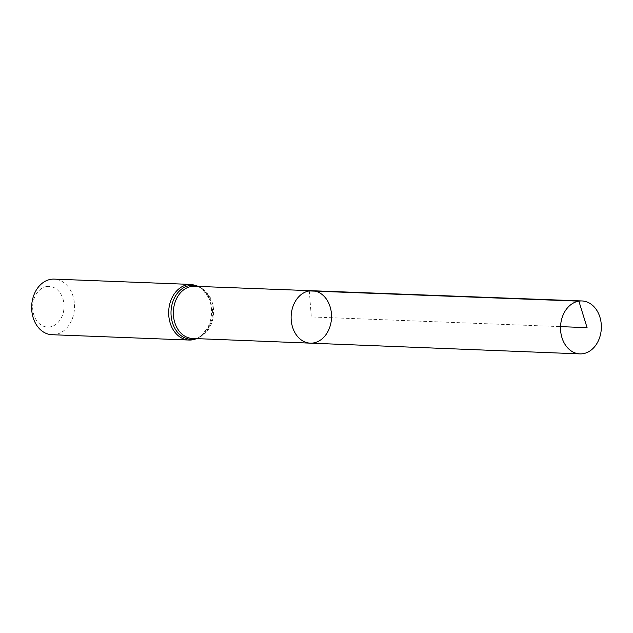 <?xml version="1.0" encoding="UTF-8"?>
<svg xmlns="http://www.w3.org/2000/svg" width="633" height="633" viewBox="0 0 633 633"><rect width="100%" height="100%" fill="white"/><g stroke="black" fill="none" stroke-linecap="round" stroke-linejoin="round"><path stroke-width="0.47" stroke-dasharray="3.17 2.37" d="M46.755 286.52A20.367 15.69 92.2 0 0 35.614 318.977A20.367 15.69 92.2 0 0 62.667 314.688A20.367 15.69 92.2 0 0 46.755 286.52M52.009 334.715A27.82 21.435 92.2 0 0 74.512 307.749A27.82 21.435 92.2 0 0 54.169 279.113M312.33 290.745A26.222 20.209 -87.8 0 1 331.542 315.732A26.222 20.209 -87.8 0 1 313.375 342.967A26.222 20.209 -87.8 0 1 310.297 343.149M309.284 290.927L311.333 316.943L560.545 326.628M197.987 286.417A26.966 20.778 -87.8 0 1 210.623 300.398C205.646 290.46 200.265 285.752 194.466 286.282A26.103 20.114 -87.8 0 1 213.582 311.159A26.103 20.114 -87.8 0 1 195.502 338.275A26.103 20.114 -87.8 0 1 192.432 338.457L195.154 338.291C201.12 337.294 205.954 333.069 209.642 325.631A26.966 20.778 -87.8 0 1 195.961 338.6M198.912 286.448L201.508 287.999L210.623 300.398A26.966 20.778 -87.8 0 1 209.642 325.631L200.068 336.993L196.887 338.631M191.198 284.439A27.82 21.435 -87.8 0 1 211.557 310.961A27.82 21.435 -87.8 0 1 192.29 339.85"/><path stroke-width="0.95" d="M309.284 290.927A26.222 20.209 92.2 0 0 291.125 318.146A26.222 20.209 92.2 0 0 310.297 343.149A26.222 20.209 92.2 0 0 331.518 317.734A26.222 20.209 92.2 0 0 312.33 290.745A26.222 20.209 92.2 0 0 309.284 290.927L578.871 301.134L587.076 327.657L560.545 326.628M191.198 284.439L54.169 279.113A27.82 21.435 92.2 0 0 50.917 279.311A27.82 21.435 92.2 0 0 31.65 308.192A27.82 21.435 92.2 0 0 52.009 334.715L189.038 340.04A27.82 21.435 -87.8 0 1 168.671 313.517A27.82 21.435 -87.8 0 1 187.946 284.628A27.82 21.435 -87.8 0 1 191.198 284.439L198.912 286.448M312.33 290.745L194.466 286.282A26.103 20.114 -87.8 0 0 191.427 286.464A26.103 20.114 -87.8 0 0 173.347 313.557A26.103 20.114 -87.8 0 0 192.432 338.457L310.297 343.149A26.222 20.209 -87.8 0 1 291.14 316.16A26.222 20.209 -87.8 0 1 312.33 290.745L581.949 300.952A26.491 20.406 -87.8 0 1 601.35 326.193A26.491 20.406 -87.8 0 1 583.009 353.705A26.491 20.406 -87.8 0 1 579.891 353.887A26.491 20.406 -87.8 0 1 560.545 326.628A26.491 20.406 -87.8 0 1 581.949 300.952M195.961 338.6A26.966 20.778 -87.8 0 1 193.896 339.059A26.966 20.778 -87.8 0 1 171.108 310.146A26.966 20.778 -87.8 0 1 197.987 286.417M192.29 339.85A27.82 21.435 -87.8 0 1 189.038 340.04L192.638 339.826L196.887 338.631M310.297 343.149L579.891 353.887"/></g></svg>
